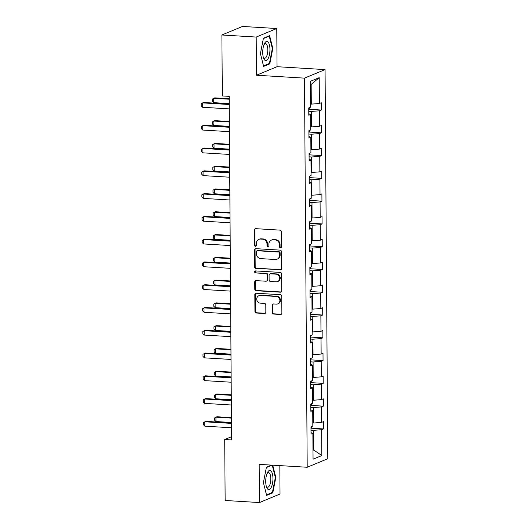 <?xml version="1.0" encoding="UTF-8"?>
<svg xmlns="http://www.w3.org/2000/svg" width="529" height="529" viewBox="0 0 529 529"><rect width="100%" height="100%" fill="white"/><g stroke="black" fill="none" stroke-linecap="round" stroke-linejoin="round"><path stroke-width="0.79" d="M280.469 247.817A1.018 0.932 -112.5 0 0 281.408 246.871L281.302 231.642A1.455 1.329 -112.5 0 0 279.947 230.128L255.705 228.667A1.455 1.329 -112.5 0 0 254.363 230.016L254.475 245.244A1.018 0.932 -112.5 0 0 255.805 246.243A1.018 0.932 -112.5 0 0 256.36 245.363L256.347 243.393A4.649 4.245 -112.5 0 1 258.873 239.353A4.649 4.245 -112.5 0 1 260.618 239.062L262.642 239.187A4.649 4.245 -112.5 0 1 266.986 244.034L267 246.005A1.018 0.932 -112.5 0 0 268.329 246.997A1.018 0.932 -112.5 0 0 268.884 246.117L268.871 244.147A4.649 4.245 -112.5 0 1 271.397 240.106A4.649 4.245 -112.5 0 1 273.149 239.816L275.166 239.941A4.649 4.245 -112.5 0 1 279.51 244.788L279.524 246.759A1.018 0.932 -112.5 0 0 280.469 247.817M271.397 240.106L271.952 239.875A4.649 4.245 -112.5 0 1 273.705 239.591L275.721 239.71A4.649 4.245 -112.5 0 1 280.066 244.557L280.079 246.527A1.018 0.932 -112.5 0 0 281.111 247.585M255.447 228.68A1.455 1.329 -112.5 0 0 254.925 229.791L255.031 245.013A1.018 0.932 -112.5 0 0 256.062 246.078M258.873 239.353L259.428 239.121A4.649 4.245 -112.5 0 1 261.181 238.83L263.197 238.956A4.649 4.245 -112.5 0 1 267.542 243.803L267.555 245.773A1.018 0.932 -112.5 0 0 268.587 246.831M272.375 312.546A1.455 1.329 -112.5 0 0 273.731 314.061L280.535 314.471A1.455 1.329 -112.5 0 0 281.871 313.122L281.752 296.207A1.455 1.329 -112.5 0 0 280.396 294.693L256.155 293.231A1.455 1.329 -112.5 0 0 254.819 294.587L254.932 311.495A1.455 1.329 -112.5 0 0 256.294 313.009L264.507 313.505A1.455 1.329 -112.5 0 0 265.842 312.156L265.796 304.916A1.455 1.329 -112.5 0 0 264.434 303.401L260.361 303.157A3.888 3.551 -112.5 0 1 256.816 299.91A3.888 3.551 -112.5 0 1 258.846 295.731A3.888 3.551 -112.5 0 1 260.308 295.493L276.27 296.452A3.888 3.551 -112.5 0 1 279.815 299.698A3.888 3.551 -112.5 0 1 277.785 303.877A3.888 3.551 -112.5 0 1 276.323 304.122L273.665 303.957A1.455 1.329 -112.5 0 0 272.323 305.312L272.375 312.546L272.931 312.322A1.455 1.329 -112.5 0 0 274.286 313.836L281.091 314.246A1.455 1.329 -112.5 0 0 281.342 314.233M259.177 464.369L259.441 502.55L225.142 500.48L224.719 439.52L231.576 439.936L229.176 96.364L222.319 95.947L221.896 34.987L256.195 37.056L256.459 75.237L304.486 78.133L307.204 467.259L259.177 464.369M280.225 269.902A1.455 1.329 -112.5 0 0 281.56 268.547L281.441 251.639A1.455 1.329 -112.5 0 0 280.086 250.124L255.844 248.663A1.455 1.329 -112.5 0 0 254.509 250.012L254.621 266.927A1.455 1.329 -112.5 0 0 255.983 268.441L280.78 269.671A1.455 1.329 -112.5 0 0 281.031 269.658M281.6 273.923L281.712 290.838A1.455 1.329 -112.5 0 1 280.377 292.187L256.135 290.725A1.455 1.329 -112.5 0 1 254.78 289.211L254.727 281.97A1.455 1.329 -112.5 0 1 256.062 280.621L265.895 281.216A1.455 1.329 -112.5 0 0 267.231 279.861L267.198 275.06A1.455 1.329 -112.5 0 0 265.842 273.546L255.606 272.931A1.018 0.932 -112.5 0 1 255.209 270.987A1.018 0.932 -112.5 0 1 255.593 270.921L280.238 272.409A1.455 1.329 -112.5 0 1 281.6 273.923M259.441 502.55L280.026 494.013L279.828 465.613M256.459 75.237L277.044 66.7L276.773 28.52L256.195 37.056M276.773 28.52L242.474 26.45L221.896 34.987M311.006 432.629L312.877 433.35L311.012 434.124L310.966 426.824L312.824 426.05L312.718 410.57L310.854 411.344L310.801 404.044L312.665 403.27L312.56 387.79L310.695 388.564L310.642 381.264L312.507 380.49L312.401 365.017L310.536 365.79L310.483 358.49L312.348 357.716L312.242 342.237L310.378 343.01L310.325 335.71L312.189 334.936L312.084 319.456L310.219 320.23L310.166 312.93L312.031 312.156L311.925 296.683L310.06 297.457L310.007 290.15L311.872 289.383L311.766 273.903L309.901 274.677L309.849 267.376L311.713 266.603L311.607 251.123L309.743 251.897L309.69 244.596L311.555 243.823L311.449 228.343L309.584 229.117L309.531 221.816L311.396 221.043L311.29 205.569L309.425 206.343L309.372 199.043L311.237 198.269L311.125 182.789L309.267 183.563L309.214 176.263L311.078 175.489L310.966 160.009L309.108 160.783L309.055 153.483L310.92 152.709L310.807 137.236L308.949 138.003L308.896 130.703L310.761 129.929L310.649 114.456L308.791 115.229L308.738 107.929L310.602 107.156L310.417 81.307L319.205 77.664L319.39 103.505L321.255 102.732L321.301 110.032L319.437 110.806L319.549 126.286L321.414 125.512L321.46 132.812L319.595 133.586L319.708 149.066L321.572 148.292L321.619 155.592L319.761 156.366L319.866 171.839L321.731 171.072L321.777 178.372L319.919 179.146L320.025 194.619L321.89 193.845L321.936 201.146L320.078 201.919L320.184 217.399L322.049 216.626L322.095 223.926L320.237 224.699L320.343 240.179L322.207 239.406L322.26 246.706L320.395 247.479L320.501 262.953L322.366 262.179L322.419 269.486L320.554 270.253L320.66 285.733L322.525 284.959L322.578 292.259L320.713 293.033L320.819 308.513L322.683 307.739L322.736 315.039L320.872 315.813L320.977 331.293L322.842 330.519L322.895 337.819L321.03 338.593L321.136 354.066L323.001 353.293L323.054 360.593L321.189 361.367L321.295 376.846L323.159 376.073L323.212 383.373L321.348 384.147L321.453 399.626L323.318 398.853L323.371 406.153L321.506 406.927L321.612 422.4L323.477 421.633L323.53 428.933L321.665 429.707L321.844 455.548L313.056 459.192L312.877 433.35M304.486 78.133L325.064 69.597L327.782 458.722L307.204 467.259M310.827 407.39L313.406 407.548L313.518 423.021L312.804 422.982M313.518 423.021L321.612 422.4M313.406 407.548L321.506 406.927M310.847 409.849L312.718 410.57M310.668 384.616L313.247 384.768L313.36 400.248L312.646 400.202M313.36 400.248L321.453 399.626M313.247 384.768L321.348 384.147M310.688 387.076L312.56 387.79M310.51 361.836L313.089 361.988L313.201 377.468L312.487 377.428M313.201 377.468L321.295 376.846M313.089 361.988L321.189 361.367M310.53 364.296L312.401 365.017M310.351 339.056L312.93 339.215L313.036 354.688L312.328 354.648M313.036 354.688L321.136 354.066M312.93 339.215L321.03 338.593M310.364 341.516L312.242 342.237M310.192 316.276L312.771 316.435L312.877 331.914L312.17 331.868M312.877 331.914L320.977 331.293M312.771 316.435L320.872 315.813M310.206 318.736L312.084 319.456M310.034 293.502L312.613 293.655L312.718 309.134L312.011 309.088M312.718 309.134L320.819 308.513M312.613 293.655L320.713 293.033M310.047 295.962L311.925 296.683M309.875 270.722L312.454 270.874L312.56 286.354L311.852 286.315M312.56 286.354L320.66 285.733M312.454 270.874L320.554 270.253M309.888 273.182L311.766 273.903M309.716 247.942L312.295 248.101L312.401 263.574L311.693 263.535M312.401 263.574L320.501 262.953M312.295 248.101L320.395 247.479M309.729 250.402L311.607 251.123M309.558 225.169L312.136 225.321L312.242 240.801L311.535 240.755M312.242 240.801L320.343 240.179M312.136 225.321L320.237 224.699M309.571 227.629L311.449 228.343M309.399 202.389L311.978 202.541L312.084 218.021L311.376 217.974M312.084 218.021L320.184 217.399M311.978 202.541L320.078 201.919M309.412 204.849L311.29 205.569M309.24 179.609L311.819 179.767L311.925 195.241L311.217 195.201M311.925 195.241L320.025 194.619M311.819 179.767L319.919 179.146M309.253 182.069L311.125 182.789M309.075 156.829L311.66 156.987L311.766 172.467L311.059 172.421M311.766 172.467L319.866 171.839M311.66 156.987L319.761 156.366M309.095 159.289L310.966 160.009M308.916 134.055L311.502 134.207L311.607 149.687L310.9 149.641M311.607 149.687L319.708 149.066M311.502 134.207L319.595 133.586M308.936 136.515L310.807 137.236M308.757 111.275L311.343 111.427L311.449 126.907L310.735 126.867M311.449 126.907L319.549 126.286M311.343 111.427L319.437 110.806M308.777 113.735L310.649 114.456M319.205 77.664L311.151 84.415L311.29 104.127L310.576 104.087M311.29 104.127L319.39 103.505M277.044 66.7L325.064 69.597M231.557 436.683L224.719 439.52M312.996 450.331L313.704 450.04L313.565 430.328L310.986 430.17M312.996 449.994L313.704 450.04L321.844 455.548M311.151 84.415L310.444 84.713M313.565 430.328L321.665 429.707M309.121 109.298L321.301 110.032M309.28 132.078L321.46 132.812M309.439 154.858L321.619 155.592M309.597 177.638L321.777 178.372M309.756 200.412L321.936 201.146M309.915 223.192L322.095 223.926M310.073 245.972L322.26 246.706M310.232 268.745L322.419 269.486M310.391 291.525L322.578 292.259M310.549 314.305L322.736 315.039M310.708 337.085L322.895 337.819M310.867 359.859L323.054 360.593M311.032 382.639L323.212 383.373M311.191 405.419L323.371 406.153M311.35 428.199L323.53 428.933M269.81 63.844L272.812 48.47L269.611 35.661L263.416 38.233L260.413 53.608L263.614 66.416L269.81 63.844L268.613 63.771M271.503 465.11L266.411 467.226L263.409 482.6L266.609 495.402L272.805 492.836L275.807 477.456L272.739 465.183M255.586 248.67A1.455 1.329 -112.5 0 0 255.064 249.781L255.183 266.695A1.455 1.329 -112.5 0 0 256.539 268.21L280.78 269.671M279.57 253.1A1.018 0.932 -112.5 0 0 278.618 252.042L257.339 250.759A1.018 0.932 -112.5 0 0 256.4 251.705L256.42 253.781A4.649 4.245 -112.5 0 0 260.757 258.628L275.305 259.501A4.649 4.245 -112.5 0 0 277.051 259.21A4.649 4.245 -112.5 0 0 279.583 255.176L279.57 253.1L280.125 252.869A1.018 0.932 -112.5 0 0 279.173 251.811L278.618 252.042M256.955 250.819L257.511 250.587A1.018 0.932 -112.5 0 1 257.894 250.528L279.173 251.811M277.051 259.21L277.613 258.985A4.649 4.245 -112.5 0 0 280.139 254.945L279.583 255.176M280.125 252.869L280.139 254.945M255.811 280.635A1.455 1.329 -112.5 0 0 255.282 281.745L255.335 288.979A1.455 1.329 -112.5 0 0 256.691 290.494L280.932 291.955A1.455 1.329 -112.5 0 0 281.19 291.948M266.444 281.124L267 280.892A1.455 1.329 -112.5 0 0 267.793 279.629L267.753 274.829A1.455 1.329 -112.5 0 0 266.398 273.314L255.606 272.931M255.507 270.921A1.018 0.932 -112.5 0 0 256.162 272.7M276.098 281.831A3.888 3.551 -112.5 0 0 277.56 281.587A3.888 3.551 -112.5 0 0 279.59 277.408A3.888 3.551 -112.5 0 0 276.045 274.161L270.425 273.824A1.455 1.329 -112.5 0 0 269.082 275.173L269.122 279.973A1.455 1.329 -112.5 0 0 270.478 281.488L276.098 281.831M277.56 281.587L278.115 281.355A3.888 3.551 -112.5 0 0 280.145 277.183A3.888 3.551 -112.5 0 0 276.601 273.929L276.045 274.161M269.876 273.916L270.431 273.685A1.455 1.329 -112.5 0 1 270.98 273.592L276.601 273.929M273.407 303.97A1.455 1.329 -112.5 0 0 272.885 305.081L272.931 312.322M277.785 303.877L278.34 303.646A3.888 3.551 -112.5 0 0 280.37 299.474A3.888 3.551 -112.5 0 0 276.826 296.22L276.27 296.452M258.846 295.731L259.402 295.499A3.888 3.551 -112.5 0 1 260.863 295.261L276.826 296.22M255.897 293.245A1.455 1.329 -112.5 0 0 255.375 294.355L255.494 311.27A1.455 1.329 -112.5 0 0 256.849 312.784L265.062 313.274A1.455 1.329 -112.5 0 0 265.32 313.267M272.323 48.437L272.812 48.47M275.318 477.429L275.807 477.456M271.608 492.764L272.805 492.836M308.751 109.946L309.551 107.592M229.196 98.738L214.701 97.865L213.703 98.282L213.736 102.659L229.229 103.591M213.736 102.659L212.36 101.284L212.341 99.095L213.703 98.282L229.196 99.214M229.269 108.881L202.607 107.275L201.232 105.899L201.218 103.71L203.579 102.481L229.229 104.028M202.607 107.275L202.581 102.897L229.236 104.504M308.91 132.726L309.71 130.365M229.355 121.518L214.86 120.645L213.861 121.055L213.895 125.439L229.388 126.371M213.895 125.439L212.519 124.064L212.499 121.875L213.861 121.055L229.355 121.994M309.068 155.5L309.868 153.145M229.513 144.291L215.019 143.419L214.02 143.835L214.053 148.219L229.546 149.152M214.053 148.219L212.678 146.837L212.658 144.648L214.02 143.835L229.513 144.767M229.427 131.661L202.766 130.055L201.39 128.679L201.377 126.491L203.738 125.261L229.394 126.801M202.766 130.055L202.739 125.671L229.394 127.277M229.586 154.442L202.924 152.835L201.549 151.453L201.536 149.264L203.896 148.034L229.553 149.581M202.924 152.835L202.898 148.451L229.553 150.057M268.091 42.056A9.621 3.577 93.4 0 0 264.282 43.947A9.621 3.577 93.4 0 0 263.449 57.8A9.621 3.577 93.4 0 0 264.586 59.989A9.621 3.577 93.4 0 0 269.499 54.467A9.621 3.577 93.4 0 0 268.091 42.056M263.178 56.815A7.287 2.705 93.4 0 0 263.759 57.74A7.287 2.705 93.4 0 0 264.652 58.223A7.287 2.705 93.4 0 0 267.674 52.351A7.287 2.705 93.4 0 0 266.411 44.158A7.287 2.705 93.4 0 0 265.525 43.676A7.287 2.705 93.4 0 0 263.898 44.892M263.349 38.571L269.248 36.124L272.342 48.529L269.433 63.427L263.482 65.9M268.593 36.084L269.248 36.124M271.086 471.041A9.621 3.577 93.4 0 0 267.277 472.939A9.621 3.577 93.4 0 0 266.444 486.786A9.621 3.577 93.4 0 0 267.581 488.981A9.621 3.577 93.4 0 0 272.495 483.46A9.621 3.577 93.4 0 0 271.086 471.041M266.173 485.807A7.287 2.705 93.4 0 0 266.755 486.726A7.287 2.705 93.4 0 0 267.641 487.209A7.287 2.705 93.4 0 0 270.669 481.344A7.287 2.705 93.4 0 0 269.406 473.144A7.287 2.705 93.4 0 0 268.52 472.661A7.287 2.705 93.4 0 0 266.894 473.885M272.25 465.156L275.338 477.522L272.428 492.42L266.477 494.886M266.345 467.563L272.157 465.15M309.227 178.28L310.027 175.926M229.672 167.071L215.177 166.199L214.179 166.615L214.212 170.993L229.705 171.932M214.212 170.993L212.837 169.617L212.823 167.428L214.179 166.615L229.679 167.548M229.745 177.215L203.083 175.608L201.708 174.233L201.694 172.044L204.055 170.814L229.712 172.361M203.083 175.608L203.057 171.231L229.712 172.838M309.386 201.06L310.186 198.706M229.831 189.851L215.336 188.979L214.338 189.395L214.371 193.773L229.864 194.705M214.371 193.773L212.995 192.397L212.982 190.209L214.338 189.395L229.837 190.328M229.903 199.995L203.242 198.388L201.873 197.013L201.853 194.824L204.214 193.594L229.87 195.141M203.242 198.388L203.215 194.011L229.87 195.618M309.544 223.84L310.344 221.479M229.989 212.632L215.501 211.752L214.496 212.169L214.529 216.553L230.022 217.485M214.529 216.553L213.154 215.177L213.141 212.982L214.496 212.169L229.996 213.108M230.062 222.775L203.401 221.168L202.032 219.793L202.012 217.598L204.373 216.368L230.029 217.915M203.401 221.168L203.374 216.784L230.029 218.391M309.703 246.613L310.503 244.259M230.148 235.405L215.66 234.532L214.655 234.949L214.688 239.326L230.181 240.265M214.688 239.326L213.313 237.951L213.299 235.762L214.655 234.949L230.155 235.881M230.221 245.549L203.559 243.942L202.19 242.566L202.171 240.378L204.531 239.148L230.188 240.695M203.559 243.942L203.533 239.564L230.188 241.171M309.862 269.393L310.662 267.039M230.307 258.185L215.819 257.312L214.814 257.729L214.847 262.106L230.34 263.039M214.847 262.106L213.471 260.731L213.458 258.542L214.814 257.729L230.313 258.661M230.379 268.329L203.718 266.722L202.349 265.346L202.329 263.158L204.69 261.928L230.346 263.475M203.718 266.722L203.691 262.344L230.346 263.951M310.02 292.173L310.821 289.813M230.465 280.965L215.977 280.092L214.972 280.502L215.005 284.886L230.499 285.819M215.005 284.886L213.63 283.511L213.617 281.322L214.972 280.502L230.472 281.441M230.538 291.109L203.883 289.502L202.508 288.126L202.488 285.938L204.849 284.708L230.505 286.249M203.883 289.502L203.85 285.118L230.505 286.725M310.179 314.947L310.979 312.593M230.624 303.739L216.136 302.866L215.131 303.282L215.164 307.666L230.657 308.599M215.164 307.666L213.789 306.291L213.776 304.096L215.131 303.282L230.631 304.215M230.697 313.889L204.042 312.282L202.667 310.907L202.647 308.711L205.007 307.481L230.664 309.029M204.042 312.282L204.009 307.898L230.664 309.505M310.338 337.727L311.138 335.373M230.783 326.519L216.295 325.646L215.29 326.062L215.323 330.44L230.823 331.379M215.323 330.44L213.947 329.064L213.934 326.876L215.29 326.062L230.789 326.995M230.856 336.662L204.201 335.055L202.825 333.68L202.812 331.491L205.166 330.261L230.823 331.809M204.201 335.055L204.168 330.678L230.823 332.285M310.503 360.507L311.297 358.153M230.942 349.299L216.454 348.426L215.448 348.842L215.482 353.22L230.981 354.152M215.482 353.22L214.106 351.845L214.093 349.656L215.448 348.842L230.948 349.775M231.014 359.442L204.359 357.835L202.984 356.46L202.971 354.271L205.325 353.041L230.981 354.589M204.359 357.835L204.326 353.458L230.988 355.065M310.662 383.287L311.455 380.926M231.1 372.079L216.612 371.199L215.607 371.616L215.64 376L231.14 376.932M215.64 376L214.265 374.625L214.252 372.429L215.607 371.616L231.107 372.555M231.173 382.222L204.518 380.615L203.143 379.24L203.129 377.045L205.49 375.815L231.14 377.362M204.518 380.615L204.485 376.231L231.147 377.838M310.821 406.06L311.614 403.706M231.266 394.852L216.771 393.979L215.772 394.396L215.799 398.773L231.299 399.712M215.799 398.773L214.424 397.398L214.41 395.209L215.772 394.396L231.266 395.328M231.332 404.996L204.677 403.389L203.301 402.014L203.288 399.825L205.649 398.595L231.299 400.142M204.677 403.389L204.644 399.011L231.305 400.618M310.979 428.84L311.773 426.486M231.424 417.632L216.93 416.759L215.931 417.176L215.958 421.553L231.457 422.486M215.958 421.553L214.582 420.178L214.569 417.989L215.931 417.176L231.424 418.108M231.49 427.776L204.835 426.169L203.46 424.794L203.447 422.605L205.807 421.375L231.457 422.922M204.835 426.169L204.802 421.792L231.464 423.398M280.066 244.557L279.51 244.788M275.721 239.71L275.166 239.941M273.705 239.591L273.149 239.816M267.555 245.773L267 246.005M267.542 243.803L266.986 244.034M263.197 238.956L262.642 239.187M261.181 238.83L260.618 239.062M255.031 245.013L254.475 245.244M254.925 229.791L254.363 230.016M280.079 246.527L279.524 246.759M256.539 268.21L255.983 268.441M255.183 266.695L254.621 266.927M255.064 249.781L254.509 250.012M257.894 250.528L257.339 250.759M280.932 291.955L280.377 292.187M256.691 290.494L256.135 290.725M255.335 288.979L254.78 289.211M255.282 281.745L254.727 281.97M267.793 279.629L267.231 279.861M267.753 274.829L267.198 275.06M266.398 273.314L265.842 273.546M270.98 273.592L270.425 273.824M272.885 305.081L272.323 305.312M260.863 295.261L260.308 295.493M265.062 313.274L264.507 313.505M256.849 312.784L256.294 313.009M255.494 311.27L254.932 311.495M255.375 294.355L254.819 294.587M281.091 314.246L280.535 314.471M274.286 313.836L273.731 314.061"/></g></svg>
